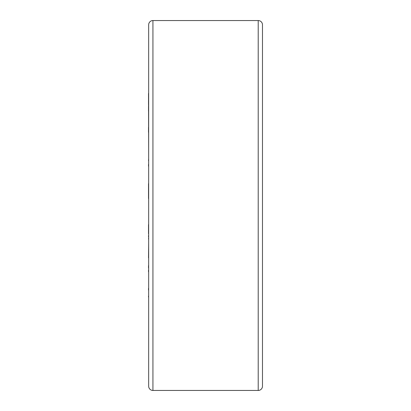 <?xml version="1.0" encoding="UTF-8"?>
<svg xmlns="http://www.w3.org/2000/svg" width="411" height="411" viewBox="0 0 411 411"><rect width="100%" height="100%" fill="white"/><g stroke="black" fill="none" stroke-linecap="round" stroke-linejoin="round"><path stroke-width="0.62" d="M152.933 20.55A4.269 4.269 0 0 0 148.664 24.819L148.664 386.181A4.269 4.269 0 0 0 152.933 390.45L258.211 390.45A4.269 4.269 0 0 0 262.48 386.181L262.48 24.819A4.269 4.269 0 0 0 258.211 20.55L152.933 20.55L152.933 390.45M148.664 153.447L148.52 93.456M148.52 104.564L148.52 100.243M148.52 132.378L148.52 127.297M148.664 221.483L148.664 161.482M148.52 160.644L148.664 158.795L148.664 161.199M148.52 198.605L148.52 183.64M148.664 238.103L148.664 221.868M148.52 233.736L148.52 224.586M148.664 319.398L148.664 262.886M148.52 271.815L148.52 270.089M148.52 257.872L148.664 243.214M148.52 290.079L148.52 288.347M148.52 297.061L148.52 296.11M148.664 238.919L148.52 238.103M148.664 239.361L148.52 238.919M148.52 111.124L148.52 106.413M148.52 166.203L148.52 164.405M148.52 236.931L148.52 235.58M148.52 268.054L148.52 265.609M258.211 20.55L258.211 390.45"/></g></svg>
